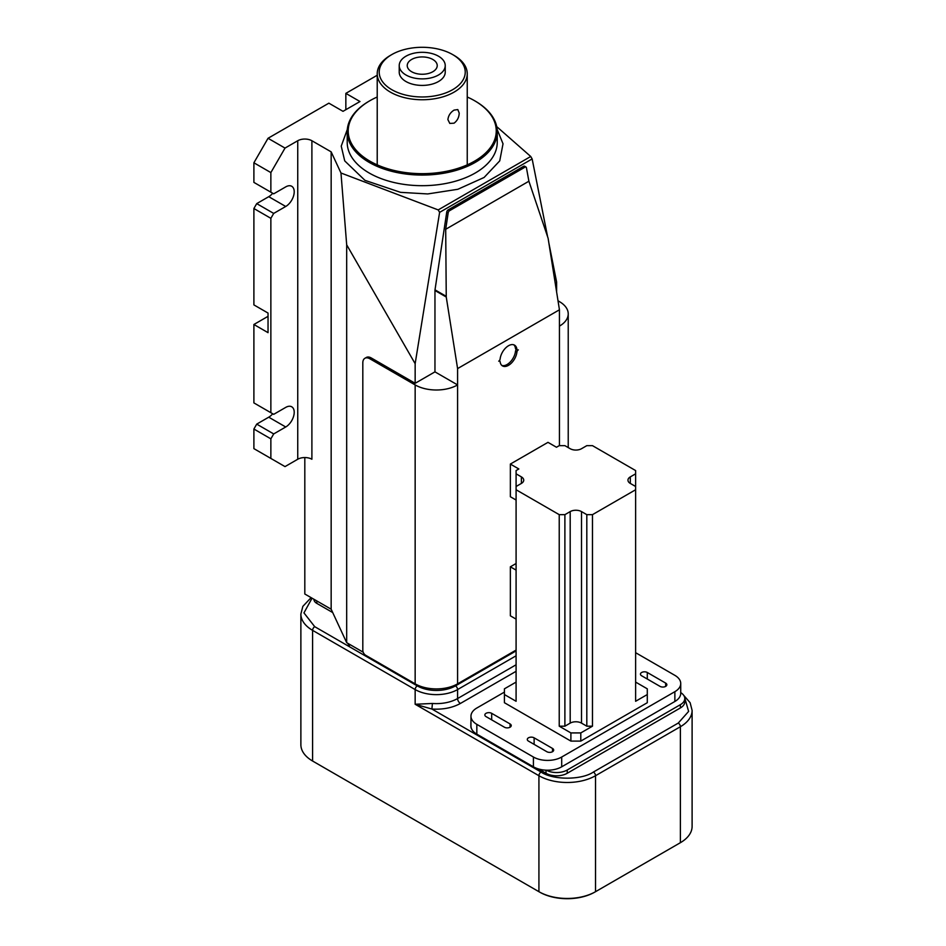 <?xml version="1.0" encoding="UTF-8"?>
<svg xmlns="http://www.w3.org/2000/svg" width="946" height="946" viewBox="0 0 946 946"><rect width="100%" height="100%" fill="white"/><g stroke="black" fill="none" stroke-linecap="round" stroke-linejoin="round"><path stroke-width="1.42" d="M438.495 74.994A23.011 13.279 0 0 0 445.235 65.593A23.011 13.279 0 0 0 431.033 53.331A23.011 13.279 0 0 0 405.964 56.204A23.011 13.279 0 0 0 399.224 65.593A23.011 13.279 0 0 0 413.426 77.868A23.011 13.279 0 0 0 438.495 74.994M399.224 65.593L399.224 72.133A23.011 13.279 0 0 0 413.426 84.407A23.011 13.279 0 0 0 438.495 81.522A23.011 13.279 0 0 0 445.235 72.133L445.235 65.593M452.637 89.693A43.008 24.833 180 0 1 391.81 89.693A43.008 24.833 180 0 1 391.81 54.572L391.81 54.572A43.008 24.833 180 0 1 452.637 54.572A43.008 24.833 180 0 1 452.637 89.693M411.616 59.468A15.006 8.668 180 0 1 427.97 57.6A15.006 8.668 180 0 1 437.229 65.593A15.006 8.668 180 0 1 432.842 71.719A15.006 8.668 180 0 1 416.488 73.599A15.006 8.668 180 0 1 407.229 65.593A15.006 8.668 180 0 1 411.616 59.468M390.402 55.388L391.81 54.572L390.402 55.388A45.006 25.991 180 0 0 377.218 73.764L377.218 164.864M452.637 54.572L454.056 55.388A45.006 25.991 180 0 1 467.241 73.764A45.006 25.991 180 0 1 454.056 92.14A45.006 25.991 180 0 1 405.006 97.769A45.006 25.991 180 0 1 377.218 73.764M454.056 110.114L457.805 109.57L459.212 113.082C459.047 117.339 457.332 120.698 454.056 123.181L449.799 123.429L447.896 119.622C448.392 115.554 450.45 112.385 454.056 110.114M516.09 650.079L457.592 683.84A30.012 17.324 180 0 1 415.152 683.84L365.641 655.259A3.997 2.306 -120 0 1 362.815 650.363L362.815 362.874A10.004 5.771 -120 0 1 364.884 358.298L366.303 357.482A10.004 5.771 60 0 1 371.305 357.978L415.152 383.296L415.152 363.69L346.685 244.825L340.974 173L331.159 151.857L311.896 140.741A10.004 5.771 0 0 0 297.742 140.741L285.018 148.084L268.037 138.282L328.865 103.173L343.008 111.332L359.988 101.529L345.846 93.37L377.218 75.254M363.193 652.208L346.685 642.677L331.159 609.212L304.813 594.005L304.813 457.557M346.685 642.677L346.685 244.825M331.159 609.212L331.159 151.857M332.708 612.559L316.839 603.394A10.004 5.771 180 0 1 313.918 599.315L313.918 599.256M516.09 650.895L455.475 685.885A27.008 15.597 180 0 1 417.281 685.885L349.381 646.686L349.381 644.238M558.022 300.804L559.441 301.632A30.012 17.324 180 0 1 568.227 313.883A30.012 17.324 180 0 1 559.441 326.122L559.441 309.791L457.592 368.597L457.592 384.927A30.012 17.324 180 0 1 415.152 384.927L369.886 358.794A10.004 5.771 -120 0 0 364.884 358.298M556.615 291.936L556.615 282.026L548.881 243.11M516.09 664.778L457.592 698.55A3.997 2.306 -120 0 0 460.418 703.446C452.401 707.856 442.894 709.713 431.896 709.027L415.152 704.262L432.417 703.469A30.012 17.324 0 0 0 457.592 698.55L457.592 689.563A30.012 17.324 180 0 1 415.152 689.563L312.594 630.355A3.004 1.738 -60 0 1 314.722 626.678L349.381 646.686L347.821 643.339M518.313 349.866A1.998 1.159 120 0 0 516.918 352.078A12.002 6.929 -60 0 1 511.195 363.288A12.002 6.929 -60 0 1 502.515 365.925A12.002 6.929 -60 0 1 500.115 361.774A1.998 1.159 120 0 0 499.713 361.088A1.998 1.159 120 0 0 498.719 361.183A1.998 1.159 120 0 0 500.115 358.983A12.002 6.929 -60 0 1 508.522 345.728A12.002 6.929 -60 0 1 514.518 345.136A12.002 6.929 -60 0 1 516.918 349.275A1.998 1.159 120 0 0 517.32 349.973A1.998 1.159 120 0 0 518.313 349.866M496.721 126.622L530.73 156.492L438.199 209.917L439.618 212.365L415.152 363.69M438.199 209.917L340.974 173M270.863 192.192L253.895 182.389L253.895 162.783L270.863 172.586L270.863 192.192L273.701 193.824L285.727 186.882A12.002 6.929 -60 0 1 291.723 186.279A12.002 6.929 -60 0 1 293.567 195.905A12.002 6.929 -60 0 1 285.727 206.476L273.701 213.418L270.863 218.325L270.863 412.704L273.701 414.336L285.727 407.395A12.002 6.929 -60 0 1 291.723 406.792A12.002 6.929 -60 0 1 293.567 416.417A12.002 6.929 -60 0 1 285.727 426.989L273.701 433.93L270.863 438.838L270.863 458.432L285.018 466.603L297.742 459.248A10.004 5.771 180 0 1 311.896 459.248L311.896 140.741M547.533 236.358L532.149 158.94L530.73 156.492M415.152 383.296L434.959 371.861L457.592 384.927L457.592 683.84M532.149 158.94L439.618 212.365M434.959 371.861L434.959 290.505L446.252 297.02L445.696 229.275L528.897 181.23L548.101 238.215L559.441 309.791M446.193 296.323L435.006 289.854A3.997 2.306 120 0 0 434.959 290.505M435.006 289.854L446.76 212.022A1.998 1.159 -60 0 1 448.156 209.882L523.611 166.319A1.998 1.159 -60 0 1 524.616 166.224L526.035 167.04A1.998 1.159 -60 0 1 526.414 167.667L528.897 181.23M516.41 349.441A1.998 1.159 120 0 0 515.499 351.262L516.918 352.078M501.853 365.44A12.002 6.929 120 0 0 510.249 361.999A12.002 6.929 120 0 0 515.499 351.262M516.918 349.275L515.499 348.459A12.002 6.929 120 0 0 513.773 344.793M515.499 348.459A1.998 1.159 120 0 0 515.901 349.157L517.32 349.973M457.592 368.597L446.252 297.02M270.863 172.586L285.018 148.084M345.846 109.701L345.846 93.37M270.863 218.325L253.895 208.522L253.895 304.896L268.037 313.055L268.037 332.661L253.895 324.49L268.037 316.331M253.895 208.522L256.721 203.626L268.747 196.685A12.002 6.929 120 0 0 272.72 193.256M253.895 162.783L268.037 138.282M270.863 458.432L253.895 448.629L253.895 429.035L256.721 424.127L268.747 417.186A12.002 6.929 120 0 0 272.72 413.769M270.863 412.704L253.895 402.901L253.895 324.49M446.76 212.022L448.179 212.838A1.998 1.159 -60 0 1 449.563 210.71L525.03 167.135A1.998 1.159 -60 0 1 526.035 167.04M448.179 212.838L445.696 229.275M313.303 761.435L312.594 761.022L313.303 761.435A39.011 22.527 180 0 1 313.28 761.424L539.634 892.102A39.011 22.527 180 0 0 594.809 892.102L595.519 891.7A40.016 23.094 180 0 1 538.924 891.7L538.924 775.72L415.152 704.262L415.152 689.563A3.004 1.738 -60 0 1 417.281 685.885L417.281 684.963M467.241 97.012A74.025 42.736 180 0 1 474.573 100.714L475.27 101.127A75.018 43.315 180 0 1 497.241 131.754A75.018 43.315 180 0 1 450.935 171.77A75.018 43.315 180 0 1 369.177 162.381A75.018 43.315 180 0 1 347.206 131.754A75.018 43.315 180 0 1 369.177 101.127A75.018 43.315 180 0 1 369.531 100.926M270.863 438.838L253.895 429.035M273.701 433.93L256.721 424.127M273.701 213.418L256.721 203.626M312.594 761.022A40.016 23.094 180 0 1 300.875 744.691L300.875 614.013A40.016 23.094 180 0 0 312.594 630.355L312.594 761.022M679.701 843.087A39.011 22.527 180 0 1 679.677 843.099L680.387 842.697L680.387 726.717A40.016 23.094 180 0 0 692.105 710.387L692.105 826.355A40.016 23.094 180 0 1 680.387 842.697L595.519 891.7L595.519 775.72A40.016 23.094 180 0 1 538.924 775.72A3.004 1.738 -60 0 1 541.053 772.042L431.896 709.027L432.417 703.469M538.534 768.968L546.008 773.272A15.006 8.668 0 0 0 567.222 773.272L680.387 707.939A15.006 8.668 0 0 0 684.786 701.814L684.786 698.55A15.006 8.668 180 0 1 680.387 704.675L680.387 707.939M470.966 723.997A15.006 8.668 180 0 1 470.883 723.051L470.883 726.315A15.006 8.668 0 0 0 471.865 729.401M475.27 101.127L474.573 100.714A74.025 42.736 180 0 1 474.561 161.151A74.025 42.736 180 0 1 369.886 161.151A74.025 42.736 180 0 1 369.886 100.714A74.025 42.736 180 0 1 377.218 97.012M679.677 843.099L680.387 842.697M567.222 773.272L567.222 770.009A15.006 8.668 180 0 1 546.315 770.186A20.008 11.553 180 0 1 533.414 766.816L476.831 734.155A20.008 11.553 180 0 1 470.966 725.984L470.966 716.181A20.008 11.553 180 0 1 476.831 708.022L504.419 692.094M567.222 770.009L680.387 704.675M680.73 692.626A15.006 8.668 180 0 1 684.786 698.55M470.883 723.051A15.006 8.668 180 0 1 470.966 722.094M635.617 652.693L674.865 675.349A20.008 11.553 180 0 1 680.73 683.52L680.73 693.323A20.008 11.553 180 0 1 674.865 701.483L561.699 766.816A20.008 11.553 180 0 1 546.315 770.186M476.831 734.155L476.831 724.352A20.008 11.553 180 0 1 470.966 716.181M476.831 724.352L533.414 757.025L533.414 766.816M561.699 766.816L561.699 757.025A20.008 11.553 180 0 1 533.414 757.025M680.73 683.52A20.008 11.553 180 0 1 674.865 691.68L674.865 701.483M561.699 757.025L674.865 691.68M552.511 748.44L534.123 737.833A3.997 2.306 0 0 0 529.76 737.324A3.997 2.306 0 0 0 527.289 739.465A3.997 2.306 0 0 0 528.459 741.096L546.847 751.715A3.997 2.306 0 0 0 551.211 752.212A3.997 2.306 0 0 0 553.682 750.083A3.997 2.306 0 0 0 552.511 748.44L552.511 751.715M647.289 672.488A3.997 2.306 0 0 0 642.925 671.991A3.997 2.306 0 0 0 640.454 674.131A3.997 2.306 0 0 0 641.625 675.763L660.012 686.37A3.997 2.306 0 0 0 664.376 686.879A3.997 2.306 0 0 0 666.847 684.738A3.997 2.306 0 0 0 665.677 683.107L647.289 672.488L647.289 679.027M504.419 727.214A3.997 2.306 0 0 0 508.771 727.711A3.997 2.306 0 0 0 511.242 725.582A3.997 2.306 0 0 0 510.071 723.938L491.684 713.331A3.997 2.306 0 0 0 487.32 712.823A3.997 2.306 0 0 0 484.849 714.963A3.997 2.306 0 0 0 486.019 716.595L504.419 727.214M570.899 741.096L570.899 732.925L559.228 726.185L559.228 514.659L516.09 489.756L516.09 701.282L504.419 694.541L504.419 702.712L570.899 741.096L580.797 741.096L647.289 702.712L647.289 688.83L635.617 682.09M570.899 732.925L580.797 732.925L580.797 741.096M516.09 489.756L516.09 486.492L521.388 483.43A8.006 4.624 0 0 0 523.729 480.154A8.006 4.624 0 0 0 521.388 476.89L516.09 473.828L516.09 470.564L518.846 468.968L510.355 464.072L547.982 442.35L556.473 447.245L559.228 445.649L564.892 445.649L570.19 448.711A8.006 4.624 0 0 0 581.506 448.711L586.816 445.649L592.468 445.649L635.617 470.564L635.617 473.828L630.308 476.89A8.006 4.624 0 0 0 627.967 480.154A8.006 4.624 0 0 0 630.308 483.43L635.617 486.492L635.617 489.756L592.468 514.659L592.468 726.185L580.797 732.925M516.09 682.09L504.419 688.83L504.419 694.541M647.289 694.541L635.617 701.282L635.617 489.756M592.468 726.185L586.816 726.185L581.506 723.122A8.006 4.624 0 0 0 570.19 723.122L564.892 726.185L559.228 726.185M592.468 514.659L586.816 514.659L581.506 511.597A8.006 4.624 0 0 0 570.19 511.597L564.892 514.659L559.228 514.659M564.892 514.659L564.892 726.185M635.617 473.828L635.617 486.492M586.816 726.185L586.816 514.659M516.09 486.492L516.09 473.828M516.09 500.044L510.355 496.733L510.355 464.072M516.09 619.122L510.355 615.811L510.355 566.808L516.09 570.119M510.355 566.808L516.09 563.509M316.839 603.394L316.839 600.947M516.09 655.791L457.592 689.563A3.004 1.738 -120 0 0 455.475 685.885L455.475 684.963M415.152 683.84L415.152 384.927M559.441 445.649L559.441 326.122M347.312 129.448L341.234 146.122L344.722 160.891L364.943 180.343L400.56 192.345L427.722 193.942L457.852 189.283L484.092 177.47L499.736 160.879L503.024 143.792L497.147 129.448M314.722 626.678L303.95 612.89L312.05 598.179M297.742 459.248L297.742 140.741M369.886 358.794L371.305 357.978M347.206 131.754L347.206 142.373A75.018 43.315 0 0 0 369.177 173A75.018 43.315 0 0 0 450.935 182.389A75.018 43.315 0 0 0 497.241 142.373L497.241 131.754M448.156 209.882L449.563 210.71M523.611 166.319L525.03 167.135M285.727 206.476L268.747 196.685M268.747 417.186L285.727 426.989M538.924 891.7L539.634 892.102M460.418 703.446L516.09 671.305M684.738 697.864L688.617 711.416L678.27 723.051L593.39 772.042C581.613 780.202 552.831 780.202 541.053 772.042M678.27 723.051A3.004 1.738 -120 0 1 680.387 726.717L595.519 775.72A3.004 1.738 -120 0 0 593.39 772.042M546.008 770.174L546.008 773.272M665.677 683.107L665.677 686.37M510.071 723.938L510.071 727.214M534.123 737.833L534.123 744.36M491.684 719.859L491.684 713.331M581.506 511.597L581.506 723.122M570.19 511.597L570.19 723.122M521.388 483.43L521.388 476.89M630.308 476.89L630.308 483.43M467.241 73.764L467.241 164.864M568.227 447.576L568.227 313.883M311.104 597.635L302.85 606.362L300.875 614.013M369.886 100.714L369.177 101.127M692.105 710.387L690.131 702.724L683.698 695.322"/></g></svg>
